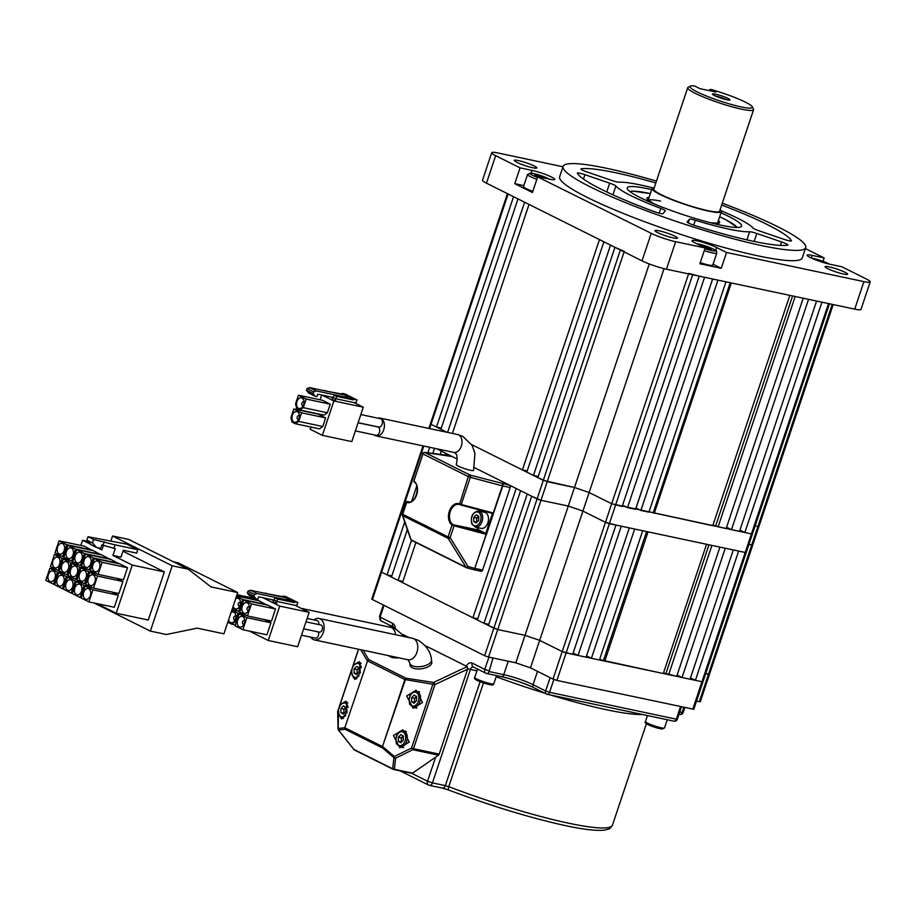 <?xml version="1.0" encoding="UTF-8"?>
<svg xmlns="http://www.w3.org/2000/svg" width="916" height="916" viewBox="0 0 916 916"><rect width="100%" height="100%" fill="white"/><g stroke="black" fill="none" stroke-linecap="round" stroke-linejoin="round"><path stroke-width="1.37" d="M843.544 274.044A11.874 1.511 18.5 0 0 847.621 274.228A11.874 1.511 18.5 0 0 841.38 270.689A11.874 1.511 18.5 0 0 829.175 266.877A11.874 1.511 18.5 0 0 825.098 266.693A11.874 1.511 18.5 0 0 831.339 270.231A11.874 1.511 18.5 0 0 843.544 274.044M532.723 167.743A11.874 1.511 18.5 0 0 536.81 167.926A11.874 1.511 18.5 0 0 530.559 164.376A11.874 1.511 18.5 0 0 518.364 160.575A11.874 1.511 18.5 0 0 514.277 160.392A11.874 1.511 18.5 0 0 520.528 163.93A11.874 1.511 18.5 0 0 532.723 167.743M577.355 173.273A7.305 0.927 -161.5 0 1 577.332 173.124A7.305 0.927 -161.5 0 1 579.839 173.239A7.305 0.927 -161.5 0 1 584.923 174.693L609.69 183.166A7.305 0.927 -161.5 0 1 615.884 186.017A73.097 9.286 18.5 0 0 660.768 208.424A7.305 0.927 -161.5 0 1 665.348 210.898A7.305 0.927 -161.5 0 1 665.314 210.932L662.966 213.657A7.305 0.927 -161.5 0 1 654.104 211.585A113.298 14.393 18.5 0 1 577.355 173.273M780.443 245.374L781.588 241.95A7.305 0.927 -161.5 0 1 787.863 245.03A7.305 0.927 -161.5 0 1 787.588 245.179A113.298 14.393 18.5 0 1 694.706 225.473A7.305 0.927 -161.5 0 1 687.115 221.97A7.305 0.927 -161.5 0 1 687.137 221.924L689.496 219.199A7.305 0.927 -161.5 0 1 691.981 219.359A7.305 0.927 -161.5 0 1 695.313 220.241A73.097 9.286 18.5 0 0 749.643 231.759A7.305 0.927 -161.5 0 1 751.738 232.034A7.305 0.927 -161.5 0 1 756.822 233.477L754.154 241.458M655.822 182.982A113.298 14.393 18.5 0 0 615.907 172.792A113.298 14.393 18.5 0 0 581.213 168.819L581.076 169.242M652.879 187.917A73.097 9.286 18.5 0 0 640.215 184.929A73.097 9.286 18.5 0 0 619.17 182.227A7.305 0.927 -161.5 0 1 611.991 180.509L587.213 172.036A7.305 0.927 -161.5 0 1 580.939 168.956A7.305 0.927 -161.5 0 1 581.213 168.819M651.677 189.612A60.307 7.66 18.5 0 0 647.944 188.788A60.307 7.66 18.5 0 0 627.22 187.86A60.307 7.66 18.5 0 0 658.925 205.848A60.307 7.66 18.5 0 0 720.858 225.199A60.307 7.66 18.5 0 0 741.594 226.126A60.307 7.66 18.5 0 0 720.995 212.81M656.44 181.139A127.919 16.259 18.5 0 0 607.068 168.384A127.919 16.259 18.5 0 0 563.1 166.403A127.919 16.259 18.5 0 0 630.345 204.566A127.919 16.259 18.5 0 0 761.746 245.614A127.919 16.259 18.5 0 0 805.714 247.583A127.919 16.259 18.5 0 0 722.289 203.18M563.1 166.403L559.642 176.719A127.919 16.259 18.5 0 0 626.899 214.882A127.919 16.259 18.5 0 0 758.288 255.919A127.919 16.259 18.5 0 0 802.267 257.9L805.714 247.583M673.352 237.954A11.874 1.511 18.5 0 0 677.428 238.137A11.874 1.511 18.5 0 0 671.188 234.588A11.874 1.511 18.5 0 0 658.982 230.786A11.874 1.511 18.5 0 0 654.906 230.603A11.874 1.511 18.5 0 0 661.146 234.141A11.874 1.511 18.5 0 0 673.352 237.954M697.076 240.851A14.622 1.855 18.5 0 0 692.049 240.622A14.622 1.855 18.5 0 0 695.221 242.992L705.16 247.961L699.87 263.774L721.27 268.308L726.56 252.495L716.621 247.526A14.622 1.855 18.5 0 0 697.076 240.851M726.56 252.495L863.914 281.624A18.274 2.324 18.5 0 0 870.2 281.91A18.274 2.324 18.5 0 0 866.238 278.945L841.85 266.762L829.816 264.209A14.622 1.855 18.5 0 1 814.805 259.526A14.622 1.855 18.5 0 1 807.111 255.163A14.622 1.855 18.5 0 1 812.137 255.381L811.267 258.003M823.037 261.335L824.171 257.934L812.137 255.381M824.171 257.934L805.382 248.557M562.974 166.769L497.983 152.995A18.274 2.324 18.5 0 0 491.709 152.709A18.274 2.324 18.5 0 0 495.659 155.674L520.059 167.857L514.758 183.669L532.436 192.497L537.726 176.674L549.76 179.227A14.622 1.855 18.5 0 0 554.787 179.456A14.622 1.855 18.5 0 0 547.104 175.093A14.622 1.855 18.5 0 0 532.093 170.399L520.059 167.857M539.639 177.086L540.016 175.964L534.933 174.738L535.15 175.654L651.23 233.34A18.274 2.324 18.5 0 0 675.642 241.698L705.16 247.961M675.642 241.698L666.447 269.201L854.72 309.127L863.914 281.624M495.659 155.674L486.465 183.177L642.024 260.842L651.23 233.34M781.588 241.95L756.822 233.477M791.367 240.965L791.447 240.713A113.298 14.393 18.5 0 0 721.682 205.012M791.447 240.713A7.305 0.927 -161.5 0 1 791.481 240.862A7.305 0.927 -161.5 0 1 783.89 239.294L759.124 230.832A7.305 0.927 -161.5 0 1 752.929 227.97A73.097 9.286 18.5 0 0 721.064 210.737M870.2 281.91L860.994 309.413A18.274 2.324 -161.5 0 1 854.72 309.127M666.447 269.201A18.274 2.324 -161.5 0 1 642.024 260.842M486.465 183.177A18.274 2.324 -161.5 0 1 482.503 180.212L491.709 152.709M523.837 185.593L514.758 183.669M721.27 268.308L713.072 264.209M457.668 434.539A9.137 6.069 -78 0 1 458.641 434.882A9.137 6.069 -78 0 1 461.298 446.241A9.137 6.069 -78 0 1 453.878 452.424L454.588 452.664C457.221 453.993 457.782 457.977 456.248 464.618A9.137 1.156 18.5 0 0 458.229 466.095A9.137 1.156 18.5 0 0 467.675 469.576A9.137 1.156 18.5 0 0 473.583 470.412L474.946 453.34L472.061 445.313L462.74 436.314L457.668 434.539L380.106 418.097A9.137 6.069 -78 0 0 377.987 418.2M355.374 430.909L375.972 435.272A4.259 2.828 -78 0 0 379.43 432.398A4.259 2.828 -78 0 0 377.736 426.948L358.087 422.78M358.122 422.688L378.72 427.062A4.259 2.828 -78 0 0 382.178 424.177A4.259 2.828 -78 0 0 380.483 418.726L360.835 414.559M374.312 434.917A9.137 6.069 -78 0 0 376.316 435.97A9.137 6.069 -78 0 0 383.735 429.799A9.137 6.069 -78 0 0 380.106 418.097M459.431 504.556A10.603 7.03 -78 0 0 458.905 504.407L459.477 504.567L468.294 476.583L422.952 453.947L413.849 481.129A11.336 7.523 102 0 1 416.608 494.915A11.336 7.523 102 0 1 406.738 502.38L402.754 514.288L448.096 536.925L452.08 525.017L452.882 524.467L453.5 525.612L452.08 525.017A11.336 7.523 102 0 1 449.321 511.243A11.336 7.523 102 0 1 459.191 503.777L460.634 504.292L459.477 504.567L460.382 504.876M477.751 618.792L472.931 617.762L516.177 488.503L474.396 467.641L509.685 485.262A1.832 1.214 102 0 1 510.212 487.53L482.606 570.038A1.832 1.214 102 0 1 481.129 571.275A1.832 1.214 102 0 1 480.923 571.206L473.904 569.718M451.828 456.489A1.832 1.214 102 0 1 452.035 456.5A1.832 1.214 102 0 1 452.229 456.569L445.737 453.328L445.165 455.046M406.383 502.094L406.383 502.094A0.733 0.71 76.4 0 1 407.288 501.647L407.471 501.796A10.603 7.03 -78 0 0 408.101 501.979C415.097 504.75 421.2 485.354 413.986 481.862L414.124 481.919M479.572 530.307L453.695 524.811L485.652 533.341L479.572 530.307A10.603 7.03 102 0 1 476.858 527.456M480.27 511.368A10.603 7.03 102 0 1 481.541 510.533M485.652 533.341L486.465 534.406L454.107 525.795L450.134 537.669A1.832 0.767 148.2 0 1 448.13 538.345L402.8 515.708A1.832 1.34 160.9 0 1 402.525 514.162M485.755 533.41L492.442 513.429L460.817 505.002M493.186 513.258L502.38 485.858L470.32 477.316L461.24 504.476L493.598 513.086L492.316 513.395M510.212 487.53L502.792 485.949L474.774 568.367A1.832 0.801 104.9 0 1 473.606 569.672L466.874 567.886A1.832 1.832 0 0 1 466.53 567.748A1.832 1.351 -63.5 0 1 466.049 567.256L448.13 538.345A1.832 1.351 -63.5 0 1 448.096 536.925L450.134 537.669L468.053 566.569A1.832 0.801 104.9 0 1 466.874 567.886A1.832 0.801 104.9 0 1 466.771 567.84A1.832 1.351 -63.5 0 1 466.53 567.748L411.627 540.337A1.832 1.351 116.5 0 1 411.135 539.833L402.8 515.708A1.832 1.351 116.5 0 1 402.754 514.288L402.364 513.99A1.832 1.832 0 0 0 402.364 515.17L410.712 539.295A1.832 1.34 -19.1 0 0 411.135 539.833L466.049 567.256A1.832 0.767 -31.8 0 0 468.053 566.569L474.774 568.367L486.236 534.051M413.849 481.129L422.952 453.947A1.832 1.351 116.5 0 1 424.864 452.504L470.206 475.141L509.685 485.262M406.738 502.38L407.471 501.796M409.967 501.968L406.338 502.117L402.364 513.99M578.053 655.455L621.3 526.196L629.326 527.891L586.068 657.161L578.053 655.455L573.141 653.005M745.601 552.039L746.231 552.52L745.223 552.474L746.231 552.52L702.984 681.779L701.977 681.733L702.984 681.779L693.778 709.282L556.917 680.428L553.012 679.088L562.206 651.585L539.673 640.341L562.206 651.585L605.465 522.326L609.369 523.666L566.122 652.925L562.206 651.585L572.695 654.322L615.953 525.051L605.465 522.326L582.92 511.071L568.275 506.056L540.99 500.273L531.646 496.22L488.4 625.491L497.743 629.544L493.839 628.204L537.085 498.934L540.99 500.273L497.743 629.544L525.017 635.326L497.743 629.544L488.537 657.047L484.633 655.707L371.747 599.19L380.953 571.687L381.583 572.157L380.953 571.687L423.043 445.886M402.88 581.408L398.071 580.389L391.441 577.08L407.345 529.551M432.81 453.443L434.528 448.313M391.83 575.889L387.021 574.87L381.583 572.157L493.839 628.204L484.633 655.707M429.707 447.294L427.852 452.825M416.769 485.961L411.627 501.327M404.723 521.971L387.021 574.87M758.311 525.967L758.952 526.448L757.944 526.402L758.952 526.448L752.734 545.009L751.727 544.963L752.437 545.925L709.785 673.363L708.48 674.233L705.698 673.638L709.316 674.073M556.917 680.428L566.122 652.925L701.977 681.733L695.393 680.336L690.481 677.886M682.019 677.508L725.277 548.237L733.292 549.943L690.046 679.203L682.019 677.508L677.119 675.058M668.646 674.668L711.904 545.409L719.93 547.104L676.672 676.374L665.978 673.34A150.144 19.076 -161.5 0 1 663.459 673.054M604.789 661.123L648.047 531.864L706.557 544.276L663.298 673.535L603.461 660.459A150.144 19.076 -161.5 0 1 599.625 659.44M591.415 658.295L634.673 529.024L642.688 530.73L599.442 659.989L591.415 658.295L586.515 655.845M688.74 273.426L699.229 276.151L622.159 506.491L611.67 503.754L605.465 522.326L582.92 511.071L539.673 640.341L525.017 635.326L515.822 662.829L488.537 657.047M488.789 624.3L483.98 623.281L477.35 619.972L520.597 490.713L527.227 494.022L483.98 623.281M472.931 617.762L402.49 582.599L415.91 542.478M440.23 454.37L441.317 451.119L436.566 448.748L457.199 459.053M692.771 709.236L745.223 552.474L738.639 551.077L695.393 680.336M709.488 674.279L700.282 701.782L699.274 701.736L751.727 544.963L748.956 544.379L751.727 544.963L757.944 526.402L755.162 525.807L757.944 526.402L832.232 304.364M664.043 268.64L589.137 492.51L611.67 503.754L589.137 492.51L582.92 511.071L568.275 506.056L525.017 635.326L539.673 640.341L530.467 667.844L515.822 662.829M646.593 531.555L603.461 660.459M708.995 544.791L665.978 673.34M411.49 540.268L398.071 580.389M649.272 263.957L574.481 487.495L589.137 492.51L574.481 487.495L547.207 481.713L537.864 477.66L614.934 247.32L624.277 251.373M538.253 476.469L533.444 475.45L526.815 472.141L603.884 241.801L610.514 245.11L533.444 475.45M527.204 470.961L522.395 469.931L471.648 444.603L543.303 480.373L574.481 487.495L568.275 506.056L540.99 500.273L624.094 251.9M441.294 428.058L436.485 427.039L431.047 424.326L446.962 432.272L440.905 429.249L517.975 198.909L524.605 202.218L447.58 432.409M507.487 193.516L508.117 193.986L431.047 424.326L430.417 423.856L431.047 424.326L429.615 428.596M688.592 273.895L611.67 503.754L751.441 533.902L744.857 532.517L739.945 530.055M731.483 529.677L808.553 299.337L816.58 301.043L739.51 531.372L731.483 529.677L726.571 527.227M718.11 526.837L795.18 296.498L803.206 298.204L726.136 528.543L718.11 526.837L715.74 525.658L792.603 295.948M712.888 525.337A150.613 19.133 18.5 0 0 715.74 525.658M654.253 513.292L731.323 282.964L789.832 295.364L712.763 525.704L653.222 512.777L730.201 282.723M649.066 511.666A150.613 19.133 18.5 0 0 653.222 512.777M640.879 510.464L717.949 280.124L725.976 281.819L648.906 512.159L640.879 510.464L636.025 508.036L712.659 279.002M627.506 507.624L704.576 277.285L712.602 278.991L635.532 509.33L627.506 507.624L622.605 505.174M692.656 274.754L609.369 523.666L745.223 552.474L828.511 303.562L821.927 302.177L744.857 532.517M828.511 303.562L829.518 303.608M436.485 427.039L513.555 196.7L508.117 193.986M522.395 469.931L599.465 239.603L529.024 204.428L452.401 433.428M726.789 99.764A9.229 1.168 18.5 0 0 729.846 100.027A9.229 1.168 18.5 0 0 725.609 97.359A9.229 1.168 18.5 0 0 715.636 94.199A9.229 1.168 18.5 0 0 712.488 94.222A9.229 1.168 18.5 0 0 717.823 97.004A9.229 1.168 18.5 0 0 726.789 99.764M726.468 99.695A7.671 0.973 18.5 0 0 716.083 96.123A7.671 0.973 18.5 0 0 715.385 95.985M752.322 106.829L753.467 109.096A34.716 4.408 -161.5 0 1 753.57 109.714L719.633 211.138A34.716 4.408 -161.5 0 1 707.702 210.6A34.716 4.408 -161.5 0 1 672.035 199.459A34.716 4.408 -161.5 0 1 653.772 189.097L687.71 87.684A34.716 4.408 -161.5 0 1 688.156 87.238L690.446 86.127A32.896 4.179 18.5 0 0 705.549 95.642A32.896 4.179 18.5 0 0 741.101 106.909A32.896 4.179 18.5 0 0 752.322 106.829A32.896 4.179 18.5 0 0 710.484 89.321L708.721 90.524M753.57 109.714A34.716 4.408 -161.5 0 1 741.628 109.187A34.716 4.408 -161.5 0 1 705.961 98.046A34.716 4.408 -161.5 0 1 687.71 87.684M654.242 187.723A36.548 4.649 18.5 0 0 652.043 188.524A36.548 4.649 18.5 0 0 671.256 199.425A36.548 4.649 18.5 0 0 708.801 211.149A36.548 4.649 18.5 0 0 721.361 211.71A36.548 4.649 18.5 0 0 720.091 209.764M690.446 86.127A32.896 4.179 18.5 0 1 694.442 85.921L699.927 88.657L715.98 92.058L710.484 89.321M829.461 303.769L752.437 533.948L751.807 533.478M620.372 250.034L537.085 498.934L474.396 467.641M553.012 679.088L530.467 667.844M699.274 701.736L696.503 701.141M702.984 681.779L702.343 681.309M409.784 663.058L410.105 665.291A10.969 5.061 -8.1 0 0 412.326 667.81A10.969 5.061 -8.1 0 0 424.795 668.096A10.969 5.061 -8.1 0 0 431.814 662.211L431.493 659.978A10.969 5.061 -8.1 0 1 424.474 665.875A10.969 5.061 -8.1 0 1 412.017 665.588A10.969 5.061 -8.1 0 1 409.784 663.058L408.009 659.76A10.969 7.282 -78 0 0 417.192 651.448A10.969 7.282 -78 0 0 413.746 638.715A10.969 7.282 -78 0 0 412.566 638.303L418.085 640.227C426.364 645.437 430.829 652.02 431.493 659.978M388.693 655.661A10.969 5.061 -8.1 0 0 390.227 656.783A10.969 5.061 -8.1 0 0 398.861 657.814M406.67 695.988L416.093 690.229L422.539 702.526L413.116 708.286L406.67 695.988M393.445 735.525L402.868 729.766L409.303 742.063L399.891 747.822L393.445 735.525M357.286 662.6L359.461 661.718L360.274 672.825L354.847 679.42L353.141 677.061M344.061 702.137L346.225 701.255L347.038 712.362L341.622 718.957L339.916 716.598M310.764 637.135A10.969 7.282 -78 0 0 313.238 639.494A10.969 7.282 -78 0 0 314.417 639.906A10.969 7.282 -78 0 0 323.588 631.605A10.969 7.282 -78 0 0 320.142 618.873A10.969 7.282 -78 0 0 318.963 618.46A10.969 7.282 -78 0 0 313.948 619.914M402.937 634.525L408.983 637.547M425.035 645.562L467.194 666.608L467.618 669.195L439.211 754.12A1.832 1.214 102 0 1 438.478 755.173L412.578 773.161A1.832 1.214 102 0 1 411.834 773.344A1.832 1.214 102 0 1 411.627 773.276L393.823 769.497M338.29 729.514A1.832 1.065 -1.3 0 1 338.05 729.01A1.832 1.065 -1.3 0 1 338.244 728.518A1.832 1.672 83.2 0 0 338.565 730.063L338.508 729.983M338.359 709.763L338.244 728.518L344.794 727.728A1.832 1.672 83.2 0 0 345.114 729.285L338.565 730.063L353.816 749.391L392.678 768.799A1.832 1.626 6.3 0 0 394.372 769.303L412.578 773.161M337.912 711.091L337.867 711.251A1.832 1.065 178.7 0 0 337.672 711.755L338.05 729.01A1.832 1.832 0 0 0 338.439 730.098L353.816 749.391A1.832 1.351 116.5 0 0 354.561 750.009M353.759 749.322L353.702 749.425A1.832 1.832 0 0 0 354.32 749.929L393.182 769.326A1.832 1.351 -63.5 0 1 392.678 768.799L393.903 757.692A1.832 1.626 6.3 0 0 395.586 758.196L394.372 769.303A1.832 1.214 -78 0 1 393.617 769.486L411.834 773.344M363.171 650.245L368.633 659.543A1.832 1.592 149.6 0 0 367.224 660.699L360.801 649.742M382.499 747.96A1.832 0.756 -49.5 0 1 382.934 746.769L394.327 756.513A1.832 0.756 130.5 0 0 393.903 757.692L382.499 747.96L345.114 729.285A1.832 1.351 116.5 0 1 345.092 727.899L382.476 746.574L404.906 679.535L367.522 660.871L344.794 727.728L367.522 660.871A1.832 1.351 116.5 0 1 368.633 659.543L406.017 678.218A1.832 0.882 98.7 0 0 405.364 679.741L382.476 746.574A1.832 1.351 116.5 0 0 382.499 747.96M467.618 669.195L434.951 684.596L413.517 748.67L411.536 748.04L394.327 756.513A1.832 0.779 63.8 0 0 395.586 758.196L412.784 749.723A1.832 0.779 -116.2 0 1 411.536 748.04L432.97 683.966A1.832 0.882 -81.3 0 1 433.623 682.443L467.194 666.608M434.951 684.596A1.832 0.905 -115.2 0 0 433.623 682.443L406.017 678.218A1.832 1.351 116.5 0 0 404.906 679.535L434.951 684.596M233.145 610.01A10.969 7.282 -78 0 0 233.637 609.06A10.969 7.282 102 0 1 233.145 610.01M477.121 522.063A3.653 2.427 102 0 1 476.996 521.811A3.653 2.427 102 0 1 476.675 520.105L476.686 518.044L478.507 516.155M478.77 511.048L484.621 512.284A8.221 5.462 102 0 1 487.793 515.216A8.221 5.462 102 0 1 487.255 524.33A8.221 5.462 102 0 1 481.209 528.383L475.358 527.135A8.221 5.462 102 0 0 481.404 523.093A8.221 5.462 102 0 0 481.942 513.979A8.221 5.462 102 0 0 478.77 511.048C472.702 511.93 470.377 516.235 471.809 523.952L475.358 527.135M476.892 522.303L476.675 520.105A3.653 2.427 102 0 1 477.946 516.739A3.653 2.427 102 0 1 478.599 516.212M476.194 523.036L473.721 521.548L473.755 517.425L476.263 514.803L478.736 516.292L478.702 520.403L476.194 523.036M476.663 522.166L473.721 521.548M476.686 518.044L473.755 517.425M357.503 673.603A3.653 2.427 102 0 1 357.377 673.352A3.653 2.427 102 0 1 357.057 671.646L357.08 669.596L358.889 667.695M357.274 673.844L357.057 671.646A3.653 2.427 102 0 1 358.328 668.279A3.653 2.427 102 0 1 358.992 667.753M356.576 674.577L354.103 673.088L354.137 668.966L356.645 666.344L359.118 667.833L359.083 671.955L356.576 674.577M357.045 673.707L354.103 673.088M357.08 669.596L354.137 668.966M344.279 713.14A3.653 2.427 102 0 1 344.153 712.888A3.653 2.427 102 0 1 343.832 711.182L343.855 709.133L345.664 707.232M344.05 713.381L343.832 711.182A3.653 2.427 102 0 1 345.103 707.816A3.653 2.427 102 0 1 345.756 707.289M343.351 714.114L340.878 712.625L340.912 708.503L343.42 705.881L345.893 707.37L345.859 711.48L343.351 714.114M343.821 713.243L340.878 712.625M343.855 709.133L340.912 708.503M401.723 741.823A3.653 2.427 102 0 1 401.609 741.582A3.653 2.427 102 0 1 401.288 739.876L401.3 737.815L403.109 735.914M401.494 742.063L401.288 739.876A3.653 2.427 102 0 1 402.559 736.498A3.653 2.427 102 0 1 403.212 735.972M400.796 742.796L398.323 741.307L398.357 737.185L400.865 734.563L403.338 736.052L403.303 740.174L400.796 742.796M401.265 741.926L398.323 741.307M401.3 737.815L398.357 737.185M414.959 702.297A3.653 2.427 102 0 1 414.834 702.045A3.653 2.427 102 0 1 414.513 700.339L414.524 698.278L416.345 696.378M414.73 702.538L414.513 700.339A3.653 2.427 102 0 1 415.784 696.962A3.653 2.427 102 0 1 416.436 696.435M414.032 703.259L411.559 701.77L411.593 697.649L414.101 695.026L416.574 696.515L416.54 700.637L414.032 703.259M414.501 702.389L411.559 701.77M414.524 698.278L411.593 697.649M304.02 402.513A1.832 1.214 -78 0 0 303.333 401.929A1.832 1.214 -78 0 0 301.856 403.166A1.832 1.214 -78 0 0 302.578 405.502A1.832 1.214 -78 0 0 303.436 405.238M303.597 404.803A5.485 3.641 -78 0 0 301.421 397.784A5.485 3.641 -78 0 0 296.967 401.494A5.485 3.641 -78 0 0 299.143 408.513A5.485 3.641 -78 0 0 303.597 404.803M299.418 416.265A1.832 1.214 -78 0 0 298.742 415.681A1.832 1.214 -78 0 0 297.253 416.917A1.832 1.214 -78 0 0 297.975 419.253A1.832 1.214 -78 0 0 298.834 418.99M298.994 418.555A5.485 3.641 -78 0 0 296.818 411.536A5.485 3.641 -78 0 0 292.364 415.246A5.485 3.641 -78 0 0 294.551 422.265A5.485 3.641 -78 0 0 298.994 418.555M335.222 398.449L335.176 398.609A1.832 1.351 -63.5 0 0 335.932 400.613L331.123 399.594L324.493 396.285A1.832 1.351 116.5 0 0 325.73 395.872M330.47 396.88L333.035 398.151L333.264 397.464L317.749 394.178L316.947 396.582L315.07 396.193L308.44 392.872L306.459 390.25L307.032 388.533L309.631 387.605L344.405 394.979L353.038 399.845L354.332 399.387L342.401 393.422L345.069 393.995L357.011 399.949L356.198 402.353L354.103 402.651L335.909 398.792L333.264 397.464L334.065 395.059L350.381 398.517M333.035 398.151A1.832 1.351 -63.5 0 1 331.123 399.594L333.882 400.968L363.297 407.208L354.149 402.639M324.493 396.285L322.146 395.105M321.688 395.014L320.096 399.788M310.971 427.062L310.226 429.283L322.375 435.352L333.882 400.968M330.229 404.162L322.501 400.303L298.433 395.197L295.559 403.796L296.612 408.33L299.933 409.99L303.288 407.654L306.162 399.055L330.229 404.162L327.356 412.761L324.001 415.097L299.933 409.99M325.638 417.914L317.898 414.055L293.83 408.948L290.956 417.547L292.009 422.081L295.33 423.742L298.685 421.406L301.559 412.807L325.638 417.914L322.753 426.512L319.398 428.848L295.33 423.742M322.375 435.352L351.801 441.592L363.297 407.208M303.288 407.654L327.356 412.761M306.162 399.055L298.433 395.197M298.685 421.406L322.753 426.512M301.559 412.807L293.83 408.948M354.332 399.387L357.011 399.949M342.47 394.567L341.095 393.891L342.401 393.422M315.07 396.193L313.089 393.559L313.661 391.842L316.26 390.914L309.631 387.605M316.26 390.914L351.034 398.288M313.661 391.842L307.032 388.533M313.089 393.559L306.459 390.25M324.665 390.8L341.095 393.891M326.153 391.109L324.791 390.422M335.909 398.792L336.722 396.388L334.065 395.059M336.722 396.388L353.038 399.845M244.721 621.128A1.832 1.214 -78 0 0 244.045 620.544A1.832 1.214 -78 0 0 242.557 621.781A1.832 1.214 -78 0 0 243.278 624.117A1.832 1.214 -78 0 0 244.137 623.853M244.297 623.418A5.485 3.641 -78 0 0 242.122 616.399A5.485 3.641 -78 0 0 237.668 620.109A5.485 3.641 -78 0 0 239.855 627.128A5.485 3.641 -78 0 0 244.297 623.418M249.324 607.377A1.832 1.214 -78 0 0 248.637 606.793A1.832 1.214 -78 0 0 247.16 608.029A1.832 1.214 -78 0 0 247.881 610.365A1.832 1.214 -78 0 0 248.74 610.102M248.9 609.667A5.485 3.641 -78 0 0 246.725 602.648A5.485 3.641 -78 0 0 242.271 606.358A5.485 3.641 -78 0 0 244.446 613.377A5.485 3.641 -78 0 0 248.9 609.667M240.484 602.968A1.832 1.214 -78 0 0 239.809 602.373A1.832 1.214 -78 0 0 238.32 603.61A1.832 1.214 -78 0 0 239.042 605.945A1.832 1.214 -78 0 0 239.9 605.694M233.191 606.106A5.485 3.641 -78 0 0 235.618 608.957A5.485 3.641 -78 0 0 240.061 605.247A5.485 3.641 -78 0 0 237.885 598.228A5.485 3.641 -78 0 0 235.652 598.766M235.881 616.72A1.832 1.214 -78 0 0 235.206 616.125A1.832 1.214 -78 0 0 233.717 617.361A1.832 1.214 -78 0 0 234.439 619.697A1.832 1.214 -78 0 0 235.298 619.445M228.588 619.857A5.485 3.641 -78 0 0 231.015 622.708A5.485 3.641 -78 0 0 235.458 618.998A5.485 3.641 -78 0 0 233.282 611.98A5.485 3.641 -78 0 0 231.05 612.518M276.105 601.102L276.06 601.262A1.832 1.351 -63.5 0 0 276.815 603.266L272.006 602.247L265.377 598.938A1.832 1.351 116.5 0 0 266.625 598.526M271.354 599.533L273.918 600.816L274.147 600.129L258.633 596.831L257.831 599.247L255.953 598.846L249.324 595.537L247.343 592.904L247.915 591.186L250.515 590.27L285.288 597.633L293.921 602.499L295.215 602.041L283.284 596.087L285.964 596.648L297.895 602.613L297.082 605.018L294.986 605.304L276.792 601.446L274.147 600.129L274.949 597.724L291.265 601.182M273.918 600.816A1.832 1.351 -63.5 0 1 272.006 602.247L279.735 606.106L309.15 612.346L295.032 605.293M265.377 598.938L263.029 597.77M256.354 598.927L255.953 600.117M249.45 631.113L268.239 640.49L279.735 606.106M275.533 609.025L267.804 605.167L243.736 600.06L239.706 612.094L247.446 615.953L271.514 621.059L275.533 609.025L251.465 603.919L243.736 600.06M266.602 604.915L258.965 600.759L236.568 596.007M242.843 629.704L246.873 617.67L239.133 613.812L235.103 625.846L242.843 629.704L266.911 634.811L270.941 622.777L264.529 619.582M268.239 640.49L297.654 646.73L309.15 612.346M247.446 615.953L251.465 603.919M232.412 608.453L239.809 611.796M238.607 611.545L242.626 599.511L266.705 604.617M242.626 599.511L236.431 596.419M231.966 609.758L237.278 610.88M228.153 621.151L228.473 622.537L231.794 624.197L235.149 621.861L238.034 613.262L245.019 614.739M235.401 624.952L231.794 624.197M235.149 621.861L236.362 622.113M238.034 613.262L231.828 610.17M239.133 613.812L246.118 615.3M246.873 617.67L270.941 622.777M295.215 602.041L297.895 602.613M283.353 597.232L281.979 596.545L283.284 596.087M255.953 598.846L253.972 596.213L254.545 594.495L257.144 593.579L250.515 590.27M257.144 593.579L291.918 600.953M254.545 594.495L247.915 591.186M253.972 596.213L247.343 592.904M265.548 593.453L281.979 596.545M267.037 593.774L265.674 593.087M276.792 601.446L277.605 599.041L274.949 597.724M277.605 599.041L293.921 602.499M318.745 624.552A3.653 2.427 -78 0 0 317.108 620.59L307.112 618.472M303.643 628.811L319.295 632.132A3.653 2.427 -78 0 0 322.26 629.658A3.653 2.427 -78 0 0 320.818 624.987L305.978 621.838M301.513 635.177L315.425 638.12A3.653 2.427 -78 0 0 318.39 635.647A3.653 2.427 -78 0 0 318.15 631.891M48.365 574.63A5.485 3.641 -78 0 0 50.54 581.649A5.485 3.641 -78 0 0 54.994 577.939A5.485 3.641 -78 0 0 52.819 570.92A5.485 3.641 -78 0 0 48.365 574.63M57.204 579.038A5.485 3.641 -78 0 0 59.38 586.057A5.485 3.641 -78 0 0 63.834 582.358A5.485 3.641 -78 0 0 61.658 575.34A5.485 3.641 -78 0 0 57.204 579.038M83.722 592.286A5.485 3.641 -78 0 0 85.898 599.304A5.485 3.641 -78 0 0 90.352 595.595A5.485 3.641 -78 0 0 88.176 588.576A5.485 3.641 -78 0 0 83.722 592.286M74.883 587.866A5.485 3.641 -78 0 0 77.058 594.885A5.485 3.641 -78 0 0 81.513 591.175A5.485 3.641 -78 0 0 79.337 584.156A5.485 3.641 -78 0 0 74.883 587.866M66.044 583.458A5.485 3.641 -78 0 0 68.219 590.477A5.485 3.641 -78 0 0 72.673 586.767A5.485 3.641 -78 0 0 70.498 579.748A5.485 3.641 -78 0 0 66.044 583.458M57.571 547.127A5.485 3.641 -78 0 0 59.746 554.146A5.485 3.641 -78 0 0 64.2 550.436A5.485 3.641 -78 0 0 62.025 543.417A5.485 3.641 -78 0 0 57.571 547.127M66.41 551.535A5.485 3.641 -78 0 0 68.585 558.554A5.485 3.641 -78 0 0 73.04 554.844A5.485 3.641 -78 0 0 70.864 547.837A5.485 3.641 -78 0 0 66.41 551.535M92.928 564.783A5.485 3.641 -78 0 0 95.104 571.802A5.485 3.641 -78 0 0 99.546 568.092A5.485 3.641 -78 0 0 97.371 561.073A5.485 3.641 -78 0 0 92.928 564.783M84.089 560.363A5.485 3.641 -78 0 0 86.264 567.382A5.485 3.641 -78 0 0 90.718 563.672A5.485 3.641 -78 0 0 88.531 556.653A5.485 3.641 -78 0 0 84.089 560.363M75.249 555.955A5.485 3.641 -78 0 0 77.425 562.974A5.485 3.641 -78 0 0 81.879 559.264A5.485 3.641 -78 0 0 79.692 552.245A5.485 3.641 -78 0 0 75.249 555.955M52.968 560.878A5.485 3.641 -78 0 0 55.143 567.897A5.485 3.641 -78 0 0 59.597 564.187A5.485 3.641 -78 0 0 57.422 557.168A5.485 3.641 -78 0 0 52.968 560.878M61.807 565.287A5.485 3.641 -78 0 0 63.983 572.305A5.485 3.641 -78 0 0 68.437 568.607A5.485 3.641 -78 0 0 66.261 561.588A5.485 3.641 -78 0 0 61.807 565.287M88.325 578.534A5.485 3.641 -78 0 0 90.501 585.553A5.485 3.641 -78 0 0 94.955 581.843A5.485 3.641 -78 0 0 92.768 574.824A5.485 3.641 -78 0 0 88.325 578.534M79.486 574.114A5.485 3.641 -78 0 0 81.661 581.133A5.485 3.641 -78 0 0 86.115 577.423A5.485 3.641 -78 0 0 83.94 570.405A5.485 3.641 -78 0 0 79.486 574.114M70.647 569.706A5.485 3.641 -78 0 0 72.822 576.725A5.485 3.641 -78 0 0 77.276 573.015A5.485 3.641 -78 0 0 75.101 565.996A5.485 3.641 -78 0 0 70.647 569.706M113.905 548.283L115.244 548.57L112.943 555.44L120.969 557.146L123.259 550.264L136.633 553.104L137.789 549.669L126.74 544.15L88.051 536.73L93.569 539.49L92.424 542.936L96.615 547.505L100.634 548.352L101.779 544.917L113.905 548.283L115.05 544.848L137.789 549.669M96.833 603.564L116.172 613.228L132.27 565.092L112.943 555.44M132.27 565.092L164.365 571.905L122.95 551.214M90.741 544.356L82.554 540.268L88.062 541.436M103.439 545.295L101.894 549.921L97.359 547.665M94.004 602.968L150.361 631.113L172.219 565.79L188.261 569.191L128.595 539.398L112.553 535.997L172.219 565.79M110.951 540.795L112.553 535.997M116.172 613.228L148.266 620.029L164.365 571.905M150.361 631.113L166.403 634.513L197.18 628.147L223.916 633.815L237.725 592.56L178.059 562.779L173.468 561.806M237.725 592.56L210.978 586.893L188.261 569.191M82.554 540.268L80.826 545.455M88.886 601.881L92.917 589.847L85.177 585.988L81.158 598.022L88.886 601.881L114.294 607.274L118.324 595.24L111.912 592.045M92.069 550.379L84.432 546.222L59.025 540.829L55.006 552.863L62.735 556.733L66.765 544.699L59.025 540.829M100.909 554.798L93.272 550.63L67.864 545.249L63.845 557.283L71.574 561.142L75.604 549.108L67.864 545.249M98.092 574.378L123.5 579.771L127.519 567.737L119.79 563.878L94.382 558.485L90.352 570.519L98.092 574.378L102.123 562.344L94.382 558.485M118.588 563.615L110.951 559.458L85.543 554.077L81.524 566.111L89.253 569.97L93.283 557.936L85.543 554.077M109.748 559.207L102.111 555.05L76.704 549.657L72.685 561.691L80.413 565.55L84.444 553.527L76.704 549.657M93.489 588.129L97.52 576.095L89.779 572.237L85.761 584.271L93.489 588.129L118.897 593.522L122.927 581.488L116.515 578.282M72.101 563.409L68.082 575.443L75.81 579.301L79.841 567.279L72.101 563.409L79.085 564.897M75.81 579.301L77.013 579.565M79.841 567.279L86.825 568.756M80.94 567.828L76.921 579.862L84.65 583.721L88.68 571.687L80.94 567.828L87.925 569.305M84.65 583.721L85.852 583.973M88.68 571.687L95.665 573.164M89.779 572.237L96.764 573.725M97.52 576.095L122.927 581.488M63.261 559L59.242 571.034L66.971 574.893L71.001 562.859L63.261 559L70.246 560.477M66.971 574.893L68.173 575.145M71.001 562.859L77.986 564.348M54.422 554.581L50.403 566.615L58.132 570.485L62.162 558.451L54.422 554.581L61.406 556.069M58.132 570.485L59.334 570.737M62.162 558.451L69.147 559.928M80.413 565.55L81.616 565.813M84.444 553.527L109.851 558.909M89.253 569.97L90.455 570.221M93.283 557.936L118.679 563.329M102.123 562.344L127.519 567.737M71.574 561.142L72.776 561.394M75.604 549.108L101.012 554.501M62.735 556.733L63.937 556.985M66.765 544.699L92.172 550.081M67.509 577.16L63.479 589.194L71.208 593.053L75.238 581.03L67.509 577.16L74.494 578.649M71.208 593.053L72.41 593.316M75.238 581.03L82.222 582.507M76.337 581.58L72.318 593.614L80.047 597.472L84.077 585.438L76.337 581.58L83.322 583.057M80.047 597.472L81.249 597.724M84.077 585.438L91.062 586.916M85.177 585.988L92.161 587.477M92.917 589.847L118.324 595.24M58.67 572.752L54.639 584.786L62.368 588.644L66.399 576.611L58.67 572.752L65.654 574.229M62.368 588.644L63.582 588.896M66.399 576.611L73.383 578.099M49.83 568.332L45.8 580.366L53.529 584.236L57.559 572.202L49.83 568.332L56.815 569.821M53.529 584.236L54.742 584.488M57.559 572.202L64.544 573.679M92.424 542.936L86.894 540.177L88.051 536.73M115.05 544.848L93.569 539.49M103.119 545.203L104.275 541.768M86.894 540.177L91.096 544.745L96.615 547.505M532.814 191.375A12.79 1.626 -161.5 0 1 523.505 186.566L527.536 174.544A12.79 1.626 -161.5 0 0 536.845 179.341M540.016 175.964L545.375 178.299M704.267 250.629A12.79 1.626 -161.5 0 0 716.781 253.102L712.763 265.136A12.79 1.626 -161.5 0 1 700.248 262.663M700.122 245.431L708.045 247.503L711.228 249.266L705.137 248.03M701.793 246.278L702.034 245.557M707.599 248.82L708.045 247.503M815.835 259.926L825.373 263.087M688.248 222.92L689.496 219.199M746.918 239.877L749.643 231.759M716.621 247.526L715.659 250.389M532.093 170.399L531.177 173.124M615.884 186.017L612.93 194.845M659.177 213.188L660.768 208.424M584.923 174.693L583.458 179.055M606.747 191.971L609.69 183.166M695.313 220.241L693.675 225.141M642.505 714.491A127.919 16.259 -161.5 0 1 606.449 709.728A127.919 16.259 -161.5 0 1 550.367 694.958M545.077 693.332A127.919 16.259 -161.5 0 1 496.174 676.764M568.493 823.175A127.919 16.259 18.5 0 0 612.461 825.144C610.411 828.11 609.117 829.404 608.567 829.06L604.652 830.079C596.888 831.041 583.847 829.564 565.527 825.648C530.032 817.851 491.079 805.977 448.668 790.027A3.653 1.122 -69.1 0 1 448.76 786.672A127.919 16.259 18.5 0 0 568.493 823.175M483.476 682.935L448.76 786.672L445.336 785.63L480.11 681.71M533.57 687.527A24.858 3.16 18.5 0 0 501.705 676.661M679.752 711.972L682.134 712.476L683.851 707.347M466.233 666.127A7.305 4.855 -78 0 1 472.232 663.104L484.827 669.401L488.938 657.127M383.987 605.453L380.094 617.098L392.689 623.395A3.653 2.691 116.5 0 0 393.72 627.22L394.269 628.422M395.369 628.903A7.305 4.855 -78 0 0 392.689 623.395M411.731 773.322L427.554 781.233L435.615 757.166M493.003 657.986L489.041 671.531L503.754 674.657L508.243 661.226M553.859 679.466L549.566 692.301L676.329 719.186L680.519 706.637M537.509 671.359L533.055 684.676L545.65 690.962L550.115 677.645M476.961 670.833L470.4 669.447L432.444 782.894L445.336 785.63A3.653 2.427 -78 0 1 442.371 788.103L429.478 785.367A3.653 2.427 -78 0 0 432.444 782.894L427.554 781.233A3.653 2.691 116.5 0 0 428.596 785.069A3.653 2.691 116.5 0 0 429.077 785.23A3.653 2.427 -78 0 0 429.478 785.367A3.653 3.653 0 0 1 428.596 785.069L400.178 770.871M489.041 671.531A2.92 1.935 102 0 1 486.671 673.512L501.384 676.626A2.92 1.935 102 0 0 503.754 674.657A21.927 2.782 -161.5 0 1 533.055 684.676A2.92 2.153 116.5 0 0 533.891 687.744L546.486 694.03A2.92 2.153 116.5 0 0 546.875 694.168A2.92 1.935 102 0 0 547.184 694.282L673.947 721.167A2.92 1.935 102 0 1 673.638 721.052M383.312 605.121L379.464 616.628L380.094 617.098A3.653 2.691 116.5 0 0 381.136 620.933L393.72 627.22M448.817 790.05A3.653 1.122 -69.1 0 1 448.668 790.027L442.371 788.103A3.653 2.427 -78 0 1 441.981 787.966M467.755 668.691L470.4 669.447A3.653 2.427 102 0 1 473.32 666.962M472.232 663.104A3.653 2.691 116.5 0 0 473.274 666.951L485.869 673.237A3.653 2.691 -63.5 0 1 484.827 669.401L488.743 670.73M486.362 673.397A3.653 2.691 -63.5 0 1 485.869 673.237L486.671 673.512A2.92 1.935 102 0 1 486.362 673.397M533.891 687.744C523.929 683.084 513.086 679.374 501.384 676.626A2.92 1.935 102 0 1 501.063 676.523M545.65 690.962A2.92 2.153 116.5 0 0 546.486 694.03A2.92 2.92 0 0 0 547.184 694.282A2.92 1.935 102 0 0 549.566 692.301L545.65 690.962M676.329 719.186A2.92 1.935 102 0 1 673.947 721.167A2.92 2.92 0 0 0 677.325 719.232L676.329 719.186M683.141 712.522L682.134 712.476A2.92 1.935 -78 0 1 679.752 714.457A2.92 2.92 0 0 0 683.141 712.522L684.802 707.553M679.443 714.354A2.92 1.935 -78 0 0 679.752 714.457L678.985 714.297M458.905 504.407A10.603 7.03 -78 0 0 450.294 511.575A10.603 7.03 -78 0 0 452.882 524.467M473.606 569.672A1.832 1.832 0 0 0 473.698 569.695A1.832 1.214 -78 0 1 473.641 569.683A1.832 0.801 104.9 0 1 473.503 569.626L466.988 567.897M481.129 571.275L473.698 569.695A1.832 1.214 -78 0 0 475.186 568.458L482.606 570.038M452.229 456.569L424.864 452.504A1.832 1.534 97.1 0 0 424.509 452.412A1.832 1.832 0 0 0 422.551 453.649L422.86 453.615M409.246 502.06L407.288 501.647A0.733 0.618 97.1 0 1 407.437 501.647M410.712 539.295A1.832 1.832 0 0 0 411.627 540.337A1.832 1.351 116.5 0 0 411.868 540.417M468.294 476.583A1.832 1.351 -63.5 0 1 470.206 475.141A1.832 0.801 104.9 0 1 470.32 477.316L468.294 476.583M454.061 524.925L454.107 525.795L453.5 525.612M460.634 504.292L460.771 505.002L492.384 513.418M502.792 485.949A1.832 1.214 -78 0 0 502.254 483.682A1.832 0.801 -75.1 0 1 502.38 485.858L502.792 485.949M493.598 513.086L486.465 534.406M444.1 454.909A1.832 1.534 97.1 0 1 444.81 455A1.832 1.214 -78 0 0 444.615 454.931A1.832 1.214 -78 0 0 444.558 454.92M407.162 501.613A0.733 0.618 97.1 0 1 407.299 501.613L410.036 501.957M423.776 446.035L372.377 599.659M395.598 634.708A10.969 7.282 -78 0 0 391.647 627.689A10.969 7.282 -78 0 0 390.468 627.277L395.987 629.2L404.609 636.62M438.478 755.173L412.784 749.723A1.832 1.214 -78 0 0 413.517 748.67L439.211 754.12M358.603 649.272L352.935 666.218M351.595 670.226L339.699 705.755M653.646 203.696A38.38 4.878 -161.5 0 1 649.066 197.421M660.585 201.119A36.548 4.649 18.5 0 0 648.31 200.192M629.796 191.467L632.67 191.101L650.349 193.597A56.655 7.202 18.5 0 0 648.997 193.333A56.655 7.202 18.5 0 0 630.185 191.765M736.865 227.466A56.655 7.202 18.5 0 0 719.655 216.817M718.384 220.619A38.38 4.878 -161.5 0 1 710.953 222.874M480.431 514.506A7.076 4.694 -78 0 0 473.858 513.487A7.076 4.694 -78 0 0 472.015 523.322A7.076 4.694 -78 0 0 478.587 524.353A7.076 4.694 -78 0 0 480.431 514.506M361.328 667.844A7.076 4.694 -78 0 0 360.812 666.047A7.076 4.694 -78 0 0 354.24 665.027A7.076 4.694 -78 0 0 352.408 674.863A7.076 4.694 -78 0 0 358.935 675.928M360.778 662.932L359.152 662.589A8.221 5.462 102 0 1 361.041 663.619M356.782 678.745A8.221 5.462 102 0 1 355.74 678.676L356.633 678.87M348.103 707.381A7.076 4.694 -78 0 0 347.588 705.583A7.076 4.694 -78 0 0 341.015 704.564A7.076 4.694 -78 0 0 339.172 714.4A7.076 4.694 -78 0 0 345.71 715.465M347.553 702.469L345.927 702.125A8.221 5.462 102 0 1 347.817 703.144M343.557 718.281A8.221 5.462 102 0 1 342.515 718.213L343.408 718.407M405.044 734.277A7.076 4.694 -78 0 0 398.471 733.247A7.076 4.694 -78 0 0 396.628 743.082A7.076 4.694 -78 0 0 403.2 744.113A7.076 4.694 -78 0 0 405.044 734.277M406.338 731.437L403.372 730.808A8.221 5.462 102 0 1 406.555 733.739A8.221 5.462 102 0 1 406.017 742.853A8.221 5.462 102 0 1 399.96 746.906L403.658 747.685M418.269 694.74A7.076 4.694 -78 0 0 411.696 693.71A7.076 4.694 -78 0 0 409.853 703.545A7.076 4.694 -78 0 0 416.425 704.576A7.076 4.694 -78 0 0 418.269 694.74M419.562 691.901L416.608 691.271A8.221 5.462 102 0 1 419.78 694.202A8.221 5.462 102 0 1 419.242 703.316A8.221 5.462 102 0 1 413.196 707.37L416.883 708.148M390.869 627.357A8.679 1.099 -161.5 0 1 391.785 627.013M390.537 627.288L389.964 625.468A10.053 1.282 18.5 0 0 394.155 628.021M663.413 728.128A10.053 1.282 18.5 0 0 664.524 727.922L662.188 729.033C652.581 727.235 643.135 723.285 645.459 721.545A10.053 1.282 18.5 0 0 652.49 725.209A10.053 1.282 18.5 0 0 663.413 728.128M661.833 728.953A8.679 1.099 -161.5 0 1 650.703 725.781A8.679 1.099 -161.5 0 1 647.28 723.079M491.251 683.805A8.679 1.099 -161.5 0 1 489.591 684.607A8.679 1.099 -161.5 0 1 479.995 681.641M479.824 680.325A10.053 1.282 18.5 0 0 493.816 683.783C492.797 685.374 494.045 686.141 479.915 681.63C475.301 679.798 473.572 678.39 474.763 677.405A10.053 1.282 18.5 0 0 479.824 680.325M549.291 179.124A10.969 1.397 18.5 0 0 540.085 175.357A10.969 1.397 18.5 0 0 531.04 173.17A10.969 1.397 18.5 0 0 537.497 177.395M704.919 248.694A10.969 1.397 18.5 0 0 715.293 251.007A10.969 1.397 18.5 0 0 710.095 247.629A10.969 1.397 18.5 0 0 696.561 243.667M829.335 264.106A10.969 1.397 18.5 0 0 811.713 258.209M612.461 825.144L646.41 723.674M379.464 616.628L381.136 620.933M681.47 706.843L677.325 719.232M424.509 452.412L444.455 454.909A1.832 1.832 0 0 1 444.615 454.931L452.035 456.5M453.878 452.424L376.316 435.97M758.952 526.448L833.194 304.559M507.441 193.654L428.883 428.436M648.127 200.249L652.043 188.524M717.503 223.252L721.361 211.71M746.231 552.52L752.437 533.948M237.004 594.724L255.621 598.675M301.078 608.316L390.468 627.277M318.963 618.46L412.566 638.303M314.417 639.906L408.009 659.76M337.672 711.755A1.832 1.832 0 0 1 337.764 711.125L338.531 708.824M339.286 706.568L351.755 669.287M352.511 667.031L358.465 649.249M654.047 203.867L648.013 199.837L648.013 200.558M737.357 227.454L726.548 220.115L719.667 216.794M710.53 222.76L717.766 223.172L717.342 223.744M359.152 662.589C353.084 663.47 350.771 667.775 352.191 675.504L355.74 678.676M345.927 702.125C339.859 703.007 337.535 707.312 338.966 715.03L342.515 718.213M403.372 730.808C397.315 731.689 394.991 735.995 396.41 743.723L399.96 746.906M416.608 691.271C410.54 692.153 408.215 696.458 409.647 704.186L413.196 707.37M302.578 405.502L303.265 405.639M297.975 419.253L298.662 419.391M298.742 415.681L299.418 415.818M303.333 401.929L304.02 402.067M243.278 624.117L243.965 624.265M247.881 610.365L248.568 610.514M239.042 605.945L239.729 606.094M234.439 619.697L235.126 619.846M235.206 616.125L235.881 616.273M239.809 602.373L240.484 602.522M248.637 606.793L249.324 606.93M244.045 620.544L244.721 620.682M667.26 719.747L664.524 727.922M647.463 715.545L645.459 721.545M496.552 675.607L493.816 683.783M477.545 669.081L474.763 677.405M549.44 179.158L533.261 173.468L530.582 173.067L527.536 174.544M716.781 253.102C715.797 250.217 719.071 251.934 710.209 247.652L696.435 243.599M829.495 264.14L820.793 260.545L811.565 258.14"/></g></svg>
